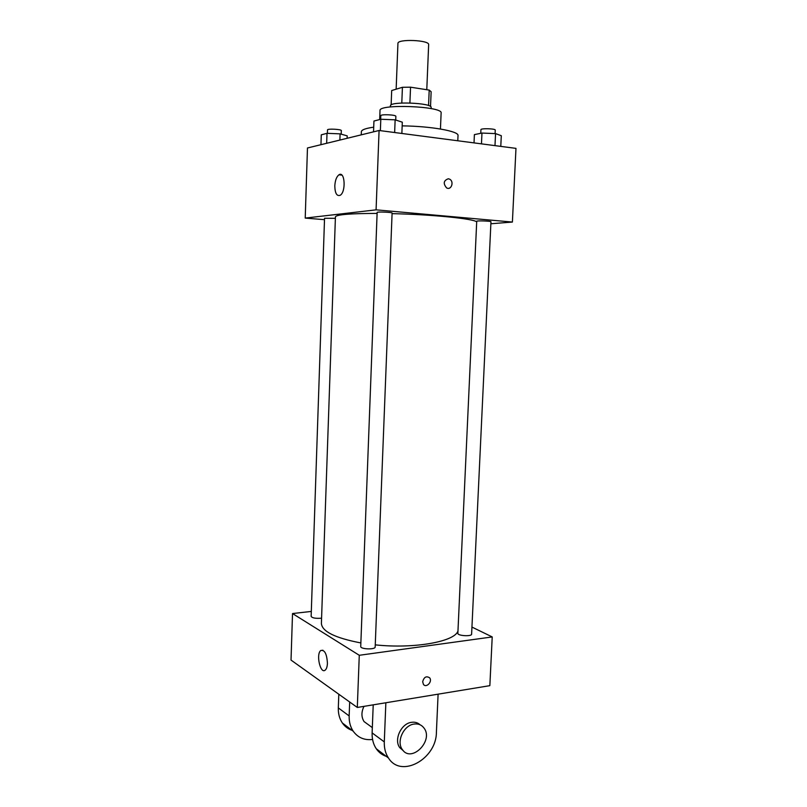 <?xml version="1.0" encoding="UTF-8"?>
<svg xmlns="http://www.w3.org/2000/svg" width="807" height="807" viewBox="0 0 807 807"><rect width="100%" height="100%" fill="white"/><g stroke="black" fill="none" stroke-linecap="round" stroke-linejoin="round"><path stroke-width="1.21" d="M426.782 89.708L428.648 44.657C429.677 40.017 397.276 38.716 397.932 43.417L396.146 89.194M391.133 104.93L391.688 90.535L402.421 87.297L410.541 87.186L429.203 90.091L431.14 91.736L430.524 106.534M390.356 106.958L390.396 105.858C389.428 101.097 432.502 102.822 431.15 107.492L431.099 108.602M401.795 103.014L402.421 87.297M428.557 105.566L429.203 90.091M409.906 102.963L410.541 87.186M379.673 119.547L380.016 110.559C378.422 103.599 443.265 106.201 441.126 113.02L440.44 129.009M361.254 134.85L361.365 131.692C361.536 129.826 365.652 128.313 373.712 127.173M402.158 125.872C431.079 126.164 459.213 131.269 458.013 135.576L457.791 140.771M324.495 219.675L305.217 218.092L307.467 147.984L379.078 130.492L515.976 148.367L512.395 222.056L490.868 223.761M476.695 221.935C474.284 218.778 432.653 214.521 392.081 213.643M377.111 213.421C350.299 213.452 336.408 214.591 335.43 216.831L321.398 623.458C321.993 631.518 335.157 638.004 360.86 642.937M305.217 218.092L376.082 209.84L512.395 222.056M392.101 213.038C392.525 212.241 376.798 211.585 377.141 212.412L360.729 646.478C360.255 649.312 375.437 649.827 375.174 646.972L392.101 213.038M490.959 221.754C491.352 221.037 476.392 220.523 476.725 221.259L457.862 633.313C457.387 635.855 471.833 636.733 471.611 634.141L490.959 221.754M321.579 618.122L320.682 618.253C315.295 618.555 312.117 617.94 311.149 616.387L324.545 218.273L335.379 218.334M376.082 209.84L379.078 130.492M334.804 185.862C335.157 180.365 336.539 176.683 338.95 174.806C344.942 170.58 346.193 192.076 340.13 195.304C336.761 196.373 334.986 193.226 334.804 185.862M448.339 178.761L449.61 179.164C454.452 181.484 451.274 190.674 446.594 187.89C442.993 183.522 443.578 180.475 448.339 178.761L449.61 179.164C454.442 181.484 451.264 190.674 446.584 187.89C442.993 183.522 443.578 180.475 448.329 178.761M457.973 630.953C454.987 641.626 414.284 649.05 375.255 644.864M492.22 636.935L471.934 627.069L492.22 636.935L359.276 655.284L492.22 636.935L489.849 685.657L357.309 707.457L359.276 655.284L292.517 613.552L359.276 655.284M292.517 613.552L311.31 611.434L292.517 613.552L291.024 660.086L357.309 707.457M320.954 144.685L321.277 134.83L327.006 133.326L340.1 133.851L347.212 135.869L347.121 138.3M339.888 140.065L340.1 133.851M326.674 143.293L327.006 133.326M341.19 134.164L341.321 130.613C341.724 129.251 327.208 128.515 327.511 129.907L327.4 133.347M373.54 131.844L373.944 121.05L380.803 119.254L395.137 119.829L402.31 122.19L401.866 133.468M394.643 132.53L395.137 119.829M380.369 130.663L380.803 119.254M395.733 120.031L395.874 116.369C396.328 114.735 380.48 114.039 380.803 115.714L380.672 119.285M474.022 142.889L474.395 134.618L481.961 133.064L495.548 133.609L501.298 135.697L500.784 146.39M494.984 145.633L495.548 133.609M481.466 143.868L481.961 133.064M495.095 133.589L495.256 130.088C495.69 128.606 480.619 128.172 480.922 129.675L480.76 133.306M327.43 663.293C327.269 666.653 326.542 668.912 325.251 670.082C320.389 674.561 315.769 654.023 320.793 650.513C324.646 649.625 326.855 653.892 327.43 663.293M422.666 681.713C424.018 677.033 426.338 675.741 429.627 677.819C432.774 681.512 426.267 688.411 423.433 684.366L422.666 681.713C424.018 677.033 426.338 675.741 429.627 677.819L429.627 677.819C432.774 681.512 426.267 688.411 423.423 684.366M363.987 706.357C361.243 712.046 361.264 717.12 364.058 721.579L369.081 725.241M349.673 701.999L349.159 715.93L338.315 707.91C338.153 713.721 339.495 718.744 342.36 722.981C344.831 726.522 348.059 728.973 352.023 730.325M372.572 739.464C364.401 740.423 357.965 737.689 353.244 731.253C350.349 726.946 348.987 721.841 349.159 715.93M385.857 702.766L384.293 741.895L372.118 732.897L373.217 704.844M372.118 732.897C371.936 739.03 373.318 744.316 376.274 748.755C378.836 752.457 382.175 754.989 386.291 756.361M338.809 694.232L338.315 707.91M420.094 724.797C417.703 722.618 414.778 721.801 411.328 722.356C401.089 723.647 393.665 739.807 399.768 747.645L403.399 750.823M384.293 741.895C384.092 748.139 385.484 753.526 388.48 758.025C401.129 778.684 436.486 758.953 436.405 732.272L438.1 694.171M413.89 724.091C418.087 723.465 421.425 724.736 423.897 727.904C434.116 740.473 411.338 763.503 402.3 749.491C396.187 741.623 403.631 725.412 413.89 724.091M341.886 175.119L338.95 174.806M320.793 650.513L322.931 650.23M364.058 721.579L372.33 727.611M402.3 749.491L399.768 747.645M353.244 731.253L342.36 722.981M388.48 758.025L376.274 748.755"/></g></svg>
